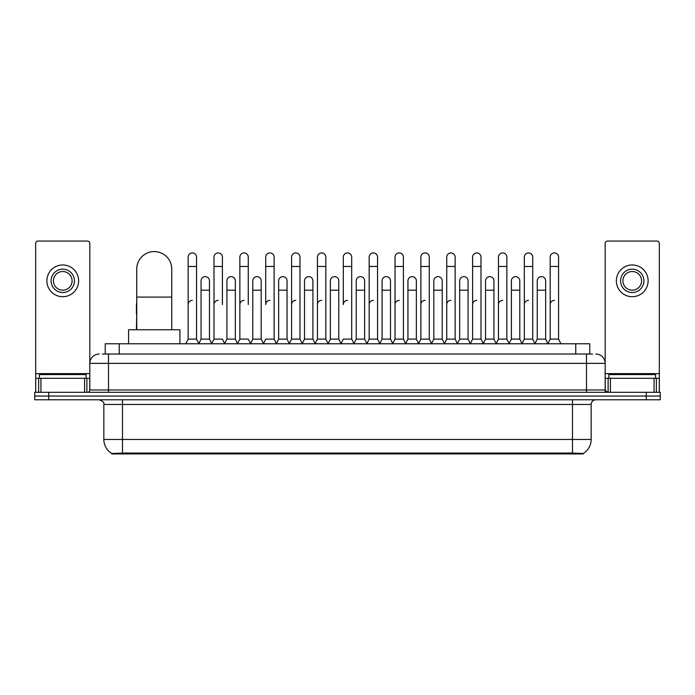 <?xml version="1.0" encoding="UTF-8"?>
<svg xmlns="http://www.w3.org/2000/svg" width="695" height="695" viewBox="0 0 695 695"><rect width="100%" height="100%" fill="white"/><g stroke="black" fill="none" stroke-linecap="round" stroke-linejoin="round"><path stroke-width="1.04" d="M102.434 354.033L108.507 354.033L102.434 354.033L105.24 354.033L105.24 343.764L589.76 343.764L589.76 354.033M583.227 453.931L111.773 453.931L111.773 453.47M103.833 439.457L122.502 439.457L122.502 404.447L103.833 404.447L103.833 439.457A16.341 16.341 0 0 0 111.826 453.505L124.37 453.027L570.63 453.027L583.174 453.505A16.341 16.341 0 0 0 591.167 439.457L591.167 404.447A4.665 4.665 0 0 1 595.832 399.781M660.25 399.781L660.25 396.046L34.75 396.046L34.75 399.781L48.754 399.781L48.754 396.046L34.75 396.046L34.75 392.31L48.754 392.31L48.754 396.046L660.25 396.046L660.25 399.781L48.754 399.781M99.168 354.033A9.339 9.339 0 0 0 89.829 363.372L89.829 389.982A2.337 2.337 0 0 1 87.501 392.31M595.832 354.033A9.339 9.339 0 0 1 605.171 363.372L108.507 363.372L108.507 354.033L592.566 354.033M654.065 392.31L654.065 378.306L659.32 378.306L659.32 392.31L659.32 243.406A2.337 2.337 0 0 0 656.984 241.069L607.5 241.069A2.337 2.337 0 0 0 605.171 243.406L605.171 389.982L607.5 392.31M660.25 392.31L660.25 396.046L660.25 392.31L48.754 392.31M86.093 378.306L86.093 374.57L39.415 374.57L39.415 378.306M84.582 392.31L84.582 378.306L40.935 378.306L40.935 392.31M108.507 392.31L108.507 363.372L89.829 363.372L89.829 243.406A2.337 2.337 0 0 0 87.501 241.069L38.017 241.069A2.337 2.337 0 0 0 35.68 243.406L35.68 378.306L40.935 378.306M84.582 378.306L89.829 378.306M35.68 392.31L35.68 378.306M62.758 269.173A11.667 11.667 0 0 0 51.091 280.841A11.667 11.667 0 0 0 62.758 292.508A11.667 11.667 0 0 0 74.426 280.841A11.667 11.667 0 0 0 62.758 269.173M62.758 271.51A9.339 9.339 0 0 0 53.419 280.841A9.339 9.339 0 0 0 62.758 290.18A9.339 9.339 0 0 0 72.098 280.841A9.339 9.339 0 0 0 62.758 271.51M62.758 296.713A15.872 15.872 0 0 0 78.631 280.841A15.872 15.872 0 0 0 62.758 264.969A15.872 15.872 0 0 0 46.886 280.841A15.872 15.872 0 0 0 62.758 296.713M655.585 378.306L655.585 374.57L608.907 374.57L608.907 378.306M136.741 329.76L136.741 269.078A17.505 17.505 0 0 1 154.247 251.573A17.505 17.505 0 0 1 171.752 269.078A17.505 17.505 0 0 0 154.247 251.573M171.752 329.76L171.752 269.078M179.918 343.764L179.918 329.76L128.575 329.76L128.575 343.764M185.8 343.764L188.137 339.099L196.537 339.099L198.874 343.764M196.537 339.099L196.537 257.133A4.205 4.205 0 0 0 192.341 252.928A4.205 4.205 0 0 1 192.602 252.937M188.137 339.099L188.137 266.463L196.537 266.463M188.137 266.463L188.137 257.133A4.205 4.205 0 0 1 192.341 252.928M211.662 343.764L213.999 339.099L222.4 339.099L224.737 343.764M222.4 304.558L222.4 257.133A4.205 4.205 0 0 0 218.195 252.928A4.205 4.205 0 0 1 218.465 252.937M213.999 339.099L213.999 266.463L222.4 266.463M213.999 266.463L213.999 257.133A4.205 4.205 0 0 1 218.195 252.928M237.525 343.764L239.862 339.099L248.263 339.099L250.591 343.764M248.263 304.558L248.263 257.133A4.205 4.205 0 0 0 244.058 252.928A4.205 4.205 0 0 1 244.319 252.937M239.862 339.099L239.862 266.463L248.263 266.463M239.862 266.463L239.862 257.133A4.205 4.205 0 0 1 244.058 252.928M263.388 343.764L265.716 339.099L274.117 339.099L276.454 343.764M274.117 339.099L274.117 257.133A4.205 4.205 0 0 0 269.921 252.928A4.205 4.205 0 0 1 270.181 252.937M269.921 300.353A4.205 4.205 0 0 0 265.716 304.558L265.716 266.463L274.117 266.463M265.716 266.463L265.716 257.133A4.205 4.205 0 0 1 269.921 252.928M289.242 343.764L291.579 339.099L299.979 339.099L302.316 343.764M299.979 339.099L299.979 257.133A4.205 4.205 0 0 0 295.783 252.928A4.205 4.205 0 0 1 296.044 252.937M291.579 339.099L291.579 266.463L299.979 266.463M291.579 266.463L291.579 257.133A4.205 4.205 0 0 1 295.783 252.928M315.104 343.764L317.441 339.099L325.842 339.099L328.179 343.764M325.842 339.099L325.842 257.133A4.205 4.205 0 0 0 321.637 252.928A4.205 4.205 0 0 1 321.907 252.937M317.441 339.099L317.441 266.463L325.842 266.463M317.441 266.463L317.441 257.133A4.205 4.205 0 0 1 321.637 252.928M340.967 343.764L343.295 339.099L351.705 339.099L354.033 343.764M351.705 339.099L351.705 257.133A4.205 4.205 0 0 0 347.5 252.928A4.205 4.205 0 0 1 347.761 252.937M347.5 300.353A4.205 4.205 0 0 0 343.295 304.558L343.295 266.463L351.705 266.463M343.295 266.463L343.295 257.133A4.205 4.205 0 0 1 347.5 252.928M366.821 343.764L369.158 339.099L377.559 339.099L379.896 343.764M392.753 343.625L390.494 339.099L382.085 339.099L379.826 343.625L377.559 339.099L377.559 257.133A4.205 4.205 0 0 0 373.363 252.928A4.205 4.205 0 0 1 373.623 252.937M353.964 343.625L356.231 339.099L364.632 339.099L366.899 343.625L369.158 339.099L369.158 266.463L377.559 266.463M369.158 266.463L369.158 257.133A4.205 4.205 0 0 1 373.363 252.928M392.684 343.764L395.021 339.099L403.421 339.099L405.758 343.764M431.612 343.764L429.284 339.099L420.883 339.099L418.616 343.625L416.348 339.099L407.948 339.099L405.689 343.625L403.421 339.099L403.421 257.133A4.205 4.205 0 0 0 399.217 252.928A4.205 4.205 0 0 1 399.486 252.937M395.021 339.099L395.021 266.463L403.421 266.463M395.021 266.463L395.021 257.133A4.205 4.205 0 0 1 399.217 252.928M457.475 343.764L455.138 339.099L446.737 339.099L444.479 343.625L442.211 339.099L433.81 339.099L431.543 343.625L429.284 339.099L429.284 266.463L420.883 266.463L420.883 339.099L418.546 343.764M420.883 266.463L420.883 257.133A4.205 4.205 0 0 1 425.349 252.937A4.205 4.205 0 0 1 429.284 257.133L429.284 266.463M483.338 343.764L481.001 339.099L472.6 339.099L470.333 343.625L468.074 339.099L459.673 339.099L457.406 343.625L455.138 339.099L455.138 266.463L446.737 266.463L446.737 339.099L444.409 343.764M446.737 266.463L446.737 257.133A4.205 4.205 0 0 1 451.203 252.937A4.205 4.205 0 0 1 455.138 257.133L455.138 266.463M509.2 343.764L506.864 339.099L498.463 339.099L496.195 343.625L493.936 339.099L485.527 339.099L483.268 343.625L481.001 339.099L481.001 266.463L472.6 266.463L472.6 339.099L470.263 343.764M472.6 266.463L472.6 257.133A4.205 4.205 0 0 1 477.065 252.937A4.205 4.205 0 0 1 481.001 257.133L481.001 266.463M535.054 343.764L532.726 339.099L524.317 339.099L522.058 343.625L519.791 339.099L511.39 339.099L509.122 343.625L506.864 339.099L506.864 266.463L498.463 266.463L498.463 339.099L496.126 343.764M498.463 266.463L498.463 257.133A4.205 4.205 0 0 1 502.928 252.937A4.205 4.205 0 0 1 506.864 257.133L506.864 266.463M547.842 343.764L550.179 339.099L550.179 266.463L558.58 266.463L558.58 339.099L560.917 343.764L558.58 339.099L550.179 339.099L547.921 343.625L545.653 339.099L537.252 339.099L534.985 343.625L532.726 339.099L532.726 266.463L524.317 266.463L524.317 339.099L521.988 343.764M524.317 266.463L524.317 257.133A4.205 4.205 0 0 1 528.782 252.937A4.205 4.205 0 0 1 532.726 257.133L532.726 266.463M550.179 266.463L550.179 257.133A4.205 4.205 0 0 1 554.645 252.937A4.205 4.205 0 0 1 558.58 257.133L558.58 266.463M198.805 343.625L201.064 339.099L209.473 339.099L211.732 343.625M209.473 339.099L209.473 280.841A4.205 4.205 0 0 0 205.529 276.653A4.205 4.205 0 0 1 209.473 280.841M201.064 339.099L201.064 290.18L209.473 290.18M201.064 290.18L201.064 280.841A4.205 4.205 0 0 1 205.529 276.653M224.667 343.625L226.926 339.099L235.327 339.099L237.594 343.625M235.327 339.099L235.327 280.841A4.205 4.205 0 0 0 231.392 276.653A4.205 4.205 0 0 1 235.327 280.841M226.926 339.099L226.926 290.18L235.327 290.18M226.926 290.18L226.926 280.841A4.205 4.205 0 0 1 231.392 276.653M250.521 343.625L252.789 339.099L261.19 339.099L263.457 343.625M261.19 339.099L261.19 280.841A4.205 4.205 0 0 0 257.254 276.653A4.205 4.205 0 0 1 261.19 280.841M252.789 339.099L252.789 290.18L261.19 290.18M252.789 290.18L252.789 280.841A4.205 4.205 0 0 1 257.254 276.653M276.384 343.625L278.652 339.099L287.052 339.099L289.311 343.625M287.052 339.099L287.052 280.841A4.205 4.205 0 0 0 283.117 276.653A4.205 4.205 0 0 1 287.052 280.841M278.652 339.099L278.652 290.18L287.052 290.18M278.652 290.18L278.652 280.841A4.205 4.205 0 0 1 283.117 276.653M302.247 343.625L304.506 339.099L312.915 339.099L315.174 343.625M312.915 339.099L312.915 280.841A4.205 4.205 0 0 0 308.971 276.653A4.205 4.205 0 0 1 312.915 280.841M304.506 339.099L304.506 290.18L312.915 290.18M304.506 290.18L304.506 280.841A4.205 4.205 0 0 1 308.971 276.653M328.101 343.625L330.368 339.099L338.769 339.099L341.036 343.625M338.769 339.099L338.769 280.841A4.205 4.205 0 0 0 334.834 276.653A4.205 4.205 0 0 1 338.769 280.841M330.368 339.099L330.368 290.18L338.769 290.18M330.368 290.18L330.368 280.841A4.205 4.205 0 0 1 334.834 276.653M364.632 339.099L364.632 280.841A4.205 4.205 0 0 0 360.696 276.653A4.205 4.205 0 0 1 364.632 280.841M356.231 339.099L356.231 290.18L364.632 290.18M356.231 290.18L356.231 280.841A4.205 4.205 0 0 1 360.696 276.653M390.494 339.099L390.494 280.841A4.205 4.205 0 0 0 386.55 276.653A4.205 4.205 0 0 1 390.494 280.841M382.085 339.099L382.085 290.18L390.494 290.18M382.085 290.18L382.085 280.841A4.205 4.205 0 0 1 386.55 276.653M416.348 339.099L416.348 280.841A4.205 4.205 0 0 0 412.413 276.653A4.205 4.205 0 0 1 416.348 280.841M407.948 339.099L407.948 290.18L416.348 290.18M407.948 290.18L407.948 280.841A4.205 4.205 0 0 1 412.413 276.653M442.211 339.099L442.211 280.841A4.205 4.205 0 0 0 438.276 276.653A4.205 4.205 0 0 1 442.211 280.841M433.81 339.099L433.81 290.18L442.211 290.18M433.81 290.18L433.81 280.841A4.205 4.205 0 0 1 438.276 276.653M468.074 339.099L468.074 280.841A4.205 4.205 0 0 0 464.138 276.653A4.205 4.205 0 0 1 468.074 280.841M459.673 339.099L459.673 290.18L468.074 290.18M459.673 290.18L459.673 280.841A4.205 4.205 0 0 1 464.138 276.653M493.936 339.099L493.936 280.841A4.205 4.205 0 0 0 489.992 276.653A4.205 4.205 0 0 1 493.936 280.841M485.527 339.099L485.527 290.18L493.936 290.18M485.527 290.18L485.527 280.841A4.205 4.205 0 0 1 489.992 276.653M519.791 339.099L519.791 280.841A4.205 4.205 0 0 0 515.855 276.653A4.205 4.205 0 0 1 519.791 280.841M511.39 339.099L511.39 290.18L519.791 290.18M511.39 290.18L511.39 280.841A4.205 4.205 0 0 1 515.855 276.653M545.653 339.099L545.653 280.841A4.205 4.205 0 0 0 541.718 276.653A4.205 4.205 0 0 1 545.653 280.841M537.252 339.099L537.252 290.18L545.653 290.18M537.252 290.18L537.252 280.841A4.205 4.205 0 0 1 541.718 276.653M136.42 329.76L136.741 313.888M136.42 313.888L136.42 304.558A4.205 4.205 0 0 1 136.741 302.933M654.065 378.306L610.418 378.306L610.418 392.31M605.171 378.306L610.418 378.306M605.171 392.31L605.171 389.982L586.493 389.982L586.493 354.033M632.241 269.173A11.667 11.667 0 0 0 620.574 280.841A11.667 11.667 0 0 0 632.241 292.508A11.667 11.667 0 0 0 643.909 280.841A11.667 11.667 0 0 0 632.241 269.173M632.241 271.51A9.339 9.339 0 0 0 622.902 280.841A9.339 9.339 0 0 0 632.241 290.18A9.339 9.339 0 0 0 641.581 280.841A9.339 9.339 0 0 0 632.241 271.51M632.241 296.713A15.872 15.872 0 0 0 648.114 280.841A15.872 15.872 0 0 0 632.241 264.969A15.872 15.872 0 0 0 616.369 280.841A15.872 15.872 0 0 0 632.241 296.713M188.137 304.558A4.205 4.205 0 0 1 192.341 300.353M213.999 304.558A4.205 4.205 0 0 1 218.195 300.353M239.862 304.558A4.205 4.205 0 0 1 244.058 300.353M291.579 304.558A4.205 4.205 0 0 1 295.783 300.353M317.441 304.558A4.205 4.205 0 0 1 321.637 300.353M369.158 304.558A4.205 4.205 0 0 1 373.363 300.353M395.021 304.558A4.205 4.205 0 0 1 399.217 300.353M420.883 304.558A4.205 4.205 0 0 1 425.079 300.353M446.737 304.558A4.205 4.205 0 0 1 450.942 300.353M472.6 339.099L472.6 304.558A4.205 4.205 0 0 1 476.805 300.353M498.463 304.558A4.205 4.205 0 0 1 502.659 300.353M532.726 339.099L532.726 304.558M524.317 304.558A4.205 4.205 0 0 1 528.521 300.353M550.179 304.558A4.205 4.205 0 0 1 554.384 300.353M570.63 453.931L570.63 453.027M124.37 453.931L124.37 453.027M119.245 354.033L119.245 343.764M575.755 354.033L575.755 343.764M572.498 399.781L572.498 404.447L122.502 404.447L122.502 399.781M591.167 404.447L572.498 404.447L572.498 439.457L591.167 439.457M572.498 453.114L572.498 439.457L122.502 439.457L122.502 453.114M646.246 399.781L646.246 392.31M89.829 389.982L586.493 389.982L586.493 392.31M89.829 373.641L35.68 373.641M89.794 390.382L89.794 378.306M86.875 378.306L86.875 392.31M35.723 378.306L35.723 392.31M38.633 392.31L38.633 378.306M136.741 297.086L171.752 297.086M659.32 373.641L605.171 373.641M659.277 392.31L659.277 378.306M656.367 378.306L656.367 392.31M605.206 378.306L605.206 390.382M608.125 392.31L608.125 378.306M103.833 404.447C104.493 402.796 102.93 401.241 99.168 399.781"/></g></svg>

